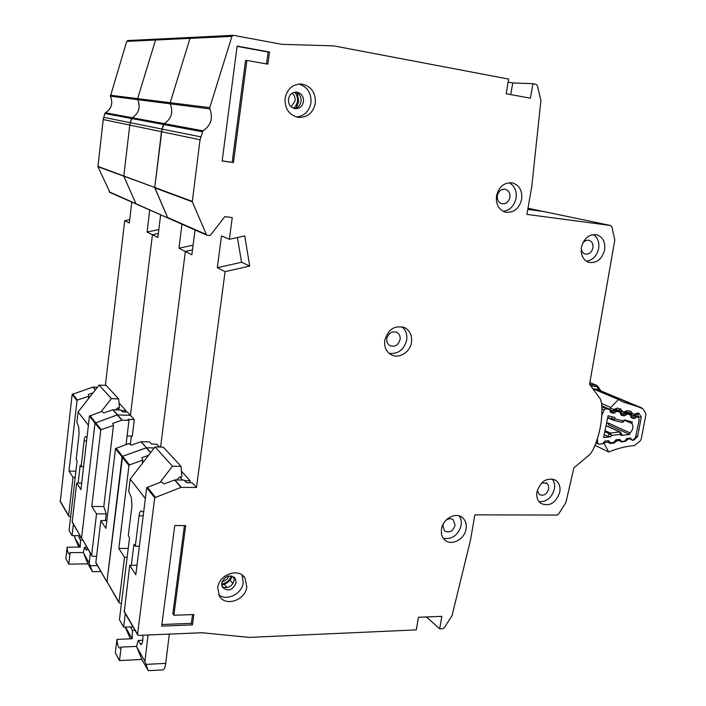 <?xml version="1.0" encoding="UTF-8"?>
<svg xmlns="http://www.w3.org/2000/svg" width="706" height="706" viewBox="0 0 706 706"><rect width="100%" height="100%" fill="white"/><g stroke="black" fill="none" stroke-linecap="round" stroke-linejoin="round"><path stroke-width="1.06" d="M613.673 410.821L615.888 411.792L613.779 413.266L610.761 412.472L609.569 409.551L606.03 408.642L604.257 409.895L601.927 408.871M624.819 420.352L631.994 423.521C633.653 426.803 633 429.936 630.043 432.928L608.06 422.938L607.284 423.485M596.199 442.115L599.05 444.206L602.43 443.8L605.121 441.038L608.696 440.773L610.496 442.83L613.549 442.459L616.232 439.723L619.771 439.423L621.545 441.497L624.563 441.126L627.219 438.4L630.379 438.029L631.994 440.085L632.797 440.138L635.506 437.526L639.212 419.682L638.03 416.946L636.335 417.078L634.262 418.543L631.464 417.82L630.149 414.881L627.184 414.095L624.078 415.931L621.103 415.119L619.921 412.233L614.767 410.001L619.824 412.189M597.585 442.794L597.426 438.55M601.794 415.366L604.257 409.895M604.557 434.87L607.787 436.396L610.805 436.714L603.63 437.561L608.06 415.772L614.741 417.475L614.944 418.843L613.064 420.132L612.27 419.302L614.944 418.843L623.204 420.952L623.239 422.003L621.854 422.365L624.21 419.893L632.232 421.95L631.994 423.521M630.043 432.928L629.646 434.49L621.006 435.505L621.968 434.931L620.989 432.91M615.888 411.792L616.912 411.43L619.753 412.172M610.805 436.714L611.564 435.408L609.322 433.749L610.266 433.06L611.564 435.408L620.45 434.366L619.886 431.957L620.874 432.672L620.45 434.366L621.006 435.505M629.646 434.49L608.704 424.933L608.06 422.938M613.187 420.149L621.854 422.365L613.064 420.132L607.937 417.864L612.667 419.973M232.962 583.588L230.068 580.05M224.393 584.294L227.067 587.63M148.075 635.003L144.906 661.293L148.286 670.7L141.809 659.439L119.464 660.587L115.334 652.715L116.975 639.398L132.225 638.736L132.428 630.467L135.022 630.361M169.316 634.103L165.689 663.587C165.072 667.735 164.101 669.835 162.768 669.888L148.348 670.691M132.428 630.467L130.381 626.902M181.416 471.237L190.179 480.812L189.932 482.71M145.348 498.568L130.213 479.083L128.704 491.358L131.342 497.492L131.925 506.096L128.254 535.863L129.551 537.769L119.411 619.7L123.621 627.166L132.957 626.804M142.797 640.254L138.182 640.457L136.567 646.387L121.141 647.102L119.773 648.161C118.334 647.64 117.408 644.719 116.975 639.398M143.186 515.839L139.073 515.83L135.287 546.197L133.946 544.22L131.316 565.329M125.306 613.629L123.621 627.166M135.287 546.197L139.382 546.153M143.645 512.194L141.182 510.897C140.229 510.985 139.523 512.635 139.073 515.83M190.179 480.812L184.637 480.724M160.112 482.277L172.485 466.198L181.071 466.375L181.83 477.035L179.686 477L182.439 480.062M130.363 638.815L125.218 627.105M142.833 635.223C143.089 640.766 142.471 643.916 140.962 644.675L138.182 640.457M119.464 660.587L121.141 647.102M141.809 659.439L136.567 646.387M144.906 661.293L136.54 646.537M176.659 479.965L179.686 477M130.213 479.083L155.046 446.916L163.28 447.145L181.071 466.375M132.119 638.736L125.518 627.096M172.485 466.198L155.046 446.916M541.643 482.93L547.062 483.336L548.527 485.516L548.73 488.923C546.806 494.377 543.673 496.256 539.322 494.544L537.257 490.538M445.574 520.622C448.381 518.398 450.984 518.169 453.393 519.916L455.096 525.432C452.846 531.459 449.316 533.286 444.524 530.894L442.883 525.458L443.386 523.711M582.521 243.517C584.33 240.861 586.545 239.811 589.157 240.375C592.113 241.558 593.367 244.064 592.916 247.921C591.575 252.563 588.954 254.592 585.053 254.019C582.75 253.163 581.479 251.274 581.25 248.353M509.882 197.389C508.585 202.137 505.875 204.255 501.737 203.734C498.427 202.498 496.98 199.798 497.377 195.65C498.639 190.964 501.313 188.829 505.399 189.261C508.797 190.461 510.288 193.179 509.882 197.389M400.09 339.551C398.202 345.384 394.725 347.37 389.659 345.516C387.4 343.954 386.447 341.633 386.8 338.562C388.644 332.8 392.077 330.779 397.107 332.508C399.464 334.062 400.461 336.409 400.09 339.551M496.521 195.862C499.045 186.463 504.384 182.157 512.547 182.933C519.466 185.325 522.511 190.796 521.672 199.366C519.025 208.976 513.518 213.23 505.152 212.109C498.595 209.576 495.718 204.158 496.521 195.862M503.078 211.288C509.908 210.37 514.242 206.02 516.086 198.254C516.942 190.991 514.639 185.81 509.176 182.695M285.074 98.284C287.218 88.762 292.752 84.014 301.674 84.058C311.249 86.238 315.803 92.654 315.335 103.297C312.952 113.313 307.039 117.973 297.588 117.275C288.772 114.663 284.606 108.327 285.074 98.284M296.37 116.993C304.312 116.084 309.166 111.389 310.949 102.899C311.505 93.121 307.463 86.838 298.841 84.049M217.783 587.63C219.001 574.287 239.06 567.447 245.044 578.161L246.791 586.889C245.547 600.365 224.993 607.16 219.248 595.811L217.783 587.63M218.701 594.726C226.626 601.583 242.132 593.861 243.235 582.653L242.096 575.063M384.735 340.318C388.415 328.758 395.289 324.654 405.359 328.016C410.195 331.132 412.233 335.888 411.483 342.295C410.168 352.638 398.025 359.557 390.356 354.227C385.9 351.076 384.029 346.443 384.735 340.318M389.165 353.353C398.166 354.253 404.008 349.814 406.682 340.045C407.397 334.423 405.8 329.984 401.882 326.728M441.515 528.997C442.891 518.566 456.076 511.594 462.589 517.745C465.607 520.49 466.763 524.214 466.075 528.918C464.672 539.437 451.213 546.418 444.727 539.878C441.938 537.151 440.862 533.524 441.515 528.997M443.333 538.272C452.175 539.605 458.115 535.324 461.159 525.423C461.742 521.716 461.071 518.539 459.156 515.883M536.975 491.835C540.778 480.927 547.035 477.088 555.719 480.318C559.24 482.948 560.599 486.875 559.805 492.117C555.904 503.149 549.568 506.908 540.822 503.413C537.495 500.783 536.216 496.918 536.975 491.835M539.031 501.692C546.709 501.975 551.818 497.748 554.369 489.002C555.04 484.987 554.298 481.624 552.145 478.933M581.417 247.232C584.047 238.001 589.236 233.862 596.967 234.816C602.977 237.163 605.519 242.246 604.592 250.048C601.856 259.446 596.561 263.523 588.689 262.305C582.953 259.861 580.526 254.84 581.417 247.232M586.377 261.202C592.713 260.205 596.799 256.013 598.635 248.618C599.526 242.282 597.788 237.587 593.428 234.524M297.252 92.954L298.753 101.585L296.132 107.992M232.283 576.184C230.262 580.994 226.723 583.959 221.684 585.071M292.205 93.201C294.473 95.372 295.417 97.94 295.037 100.905L291.199 106.862M294.067 108.45C297.897 107.903 300.235 105.565 301.074 101.443C301.356 96.704 299.423 93.607 295.284 92.133M303.501 101.664C302.353 106.571 299.459 108.892 294.834 108.627C290.369 107.383 288.242 104.232 288.472 99.175C289.566 94.392 292.355 92.054 296.855 92.151C301.515 93.289 303.73 96.457 303.501 101.664M228.912 575.902C227.614 579.088 225.329 581.003 222.055 581.647M221.869 585.936L222.681 586.968C228.303 588.645 232.124 586.465 234.127 580.447L233.66 576.89M236.086 582.821C232.68 590.428 228.135 591.919 222.452 587.295L221.684 583.165C225.037 575.611 229.556 574.075 235.257 578.558L236.086 582.821M610.584 225.496L611.828 226.75L614.802 240.014L589.563 384.258L600.471 399.208L601.653 403.55C602.836 419.355 599.906 434.887 592.863 450.146L590.11 454.258L573.916 467.831L565.877 502.628L558.552 514.092L556.955 515.062L474.856 514.85L470.443 540.346L452.069 615.553L444.401 627.634L442.697 628.693L439.697 628.825L441.832 616.347L418.42 617.273L416.311 629.884L249.147 637.394L201.969 632.726L138.738 635.4L137.52 634.668L154.711 497.73L181.063 487.361L196.489 487.502L225.082 271.66L249.703 266.056L244.761 235.936L229.371 239.272L232.248 217.527L224.808 216.654L210.715 234.921L209.338 235.53L206.646 235.089L192.288 201.792L200.036 139.753L203.019 130.813C210.953 125.536 213.23 118.229 209.841 108.892L209.753 107.639L231.921 36.394L233.307 35.3L281.932 44.346L333.717 45.864L508.638 79.081L506.176 93.757L530.453 98.205L532.933 83.696L536.057 84.288L537.442 85.744L540.911 100.579L531.786 186.41L526.932 214.395L610.584 225.496L527.991 208.261L543.858 211.571L527.797 209.4L543.823 211.562M192.429 624.898L161.683 626.107L174.753 525.582L185.669 525.564L173.861 615.244L193.823 614.538L192.429 624.898L191.37 623.354L161.895 624.501M233.448 162.539L222.169 160.977L237.11 46.093L269.507 52.015L267.874 64.158L246.888 60.425L233.448 162.539L222.187 160.844M121.414 603.506L119.049 602.836L106.977 581.603L122.588 456.323L122.085 456.932L115.484 448.672L128.774 443.509L131.219 445.177L141.147 441.674L149.628 441.921L151.552 444.056L156.856 444.206L159.441 447.039M150.572 452.714L146.248 447.807L122.588 456.323L146.513 447.763L140.891 441.718M141.147 441.674L146.513 447.763L154.226 447.975L146.513 447.763L150.713 452.528M195.015 229.953L191.856 254.769L185.343 251.468L160.589 447.075L185.343 251.468L192.473 249.906L185.343 251.468L178.953 248.221L181.963 224.208M109.209 191.803L168.531 218.278L167.64 217.501L154.746 187.469L97.949 166.722L109.977 192.464M97.896 166.395L154.746 187.469L162.062 129.083L161.498 131.713L129.772 125.094L130.275 122.703L129.772 125.094L103.191 119.552L97.949 166.722M203.019 130.813L105.406 112.783L104.815 113.498L131.554 118.511L130.275 122.703L132.198 117.734L131.554 118.511L163.474 124.494L162.062 129.083L164.171 123.638L163.474 124.494L202.243 131.757M105.406 112.783C111.548 108.812 113.225 103.279 110.445 96.184L137.714 99.67L137.626 98.637L137.714 99.67C140.679 107.383 138.835 113.401 132.198 117.734C138.835 113.401 140.679 107.383 137.714 99.67L170.278 103.835C173.447 112.28 171.408 118.882 164.171 123.638C171.408 118.882 173.447 112.28 170.278 103.835L170.19 102.697L170.278 103.835L209.841 108.892M110.365 95.231L170.19 102.697L190.011 38.38L191.273 37.392L190.011 38.38L155.549 40.013L156.706 39.112L155.549 40.013L126.718 41.38L110.445 96.184M543.999 211.597L610.619 225.505M115.978 448.072L129.489 464.919L142.78 460.091L141.835 457.7L148.613 455.238M124.521 557.299L118.829 548.465L128.977 465.545L122.085 456.932L106.977 581.603L118.979 602.253L124.521 557.299L127.142 557.263M508.135 82.081L512.724 82.946L532.933 83.696M118.829 548.465L128.236 548.368M142.383 463.312L142.78 460.091M129.489 464.919L128.977 465.545M119.049 602.836L118.979 602.253M196.489 487.502L192.129 482.745L186.384 482.666L184.054 480.08L174.85 479.939L164.039 483.91L161.189 481.88L146.707 487.722L135.799 574.808L129.71 565.356L136.999 565.232M225.082 271.66L217.307 267.706L221.481 235.91L229.371 239.272M439.697 628.825L426.468 616.956M294.879 92.186C298.815 97.966 298.417 103.35 293.678 108.336M231.277 575.919C229.618 580.526 226.397 583.227 221.622 584.021M237.437 237.525L241.54 262.244L217.307 267.706M129.71 565.356L124.274 611.846M249.703 266.056L241.54 262.244M510.756 94.595L512.724 82.946M173.861 615.244L172.846 613.717L184.434 525.564M192.544 614.582L191.37 623.354M246.888 60.425L245.573 60.416L232.186 162.23M269.507 52.015L268.13 52.032L266.533 63.919M237.075 46.358L268.13 52.032M233.307 35.3L191.547 37.418M209.753 107.639L170.19 102.697L190.011 38.38L231.921 36.394M192.235 201.369L154.746 187.469L161.498 131.713L200.036 139.753M206.073 234.401L167.64 217.501L154.799 187.849L192.288 201.792M96.078 563.256L107.047 582.168L95.857 562.453L100.852 520.551L106.853 520.551M96.59 556.346L92.777 556.39L91.709 555.719L81.587 537.884L94.992 423.044L117.54 414.872L122.182 420.132L128.986 420.388L128.06 419.355L134.316 419.593L132.296 436.131L127.089 435.964M113.039 409.754L117.54 414.872L130.451 415.375L117.302 414.907L94.992 423.044L89.45 416.108L101.735 411.492L103.853 412.878L113.039 409.754L120.894 410.071L122.517 411.872L127.424 412.066L130.451 415.375L152.425 234.745L158.347 233.492L152.425 234.745L147.077 232.027L149.743 210M109.668 192.332L206.646 235.089M135.887 203.531L123.877 176.359L135.887 203.531M123.824 176.006L129.772 125.094L123.824 176.006M137.626 98.637L155.549 40.013L137.626 98.637M160.641 214.8L157.862 237.498L152.425 234.745L130.451 415.375L134.316 419.593M89.9 415.569L101.223 429.68L113.481 425.391L112.757 423.379L121.935 420.167L112.801 409.789M96.537 513.844L91.78 506.467L100.755 430.245L94.992 423.044L81.587 537.884L91.639 555.181L96.537 513.844L106.227 513.871L105.423 520.551M91.78 506.467L103.791 506.537L113.481 425.391M101.223 429.68L100.755 430.245M103.791 506.537L106.227 513.871M91.709 555.719L91.639 555.181M128.986 420.388L126.056 444.48M131.413 436.105L130.381 444.595M193.073 245.159L178.953 248.221M100.852 520.551L105.909 528.406L115.484 448.672M95.928 563L95.857 562.453M90.28 553.266L89.194 563.026L92.415 571.657L87.932 563.847L68.782 564.147L65.861 558.578L67.158 547.212L80.246 547.088L80.458 540.196L82.69 540.187M80.458 540.196L78.516 535.651M119.04 403.073L126.065 410.751L125.915 412.004M88.391 425.25L78.075 411.969L76.883 422.4L78.728 427.059L79.072 434.084L76.177 459.359L77.095 460.7L69.091 530.409L72.065 535.686L80.052 535.642M86.794 547.256L84.535 547.274L83.317 552.507L70.106 552.657L68.967 553.831C68.005 553.486 67.405 551.28 67.158 547.212M86.573 440.994L84.093 440.923L81.128 466.631L80.184 465.245L78.137 483.028M73.389 524.161L72.065 535.686M81.128 466.631L83.599 466.675M87.032 437.023L85.708 436.502C85.002 436.617 84.464 438.091 84.093 440.923M126.065 410.751L121.326 410.557M101.17 411.686L111.363 398.625L118.696 398.952L119.455 407.989L117.628 407.918L119.517 410.018M78.834 547.097L74.695 537.46L74.915 535.669M87.473 548.43L86.414 550.177L84.535 547.274M68.782 564.147L70.106 552.657M87.932 563.847L83.317 552.507M89.194 563.026L83.299 552.639M115.59 409.859L117.628 407.918M78.075 411.969L99.105 385.079L106.182 385.423L118.696 398.952M80.157 547.088L74.695 537.46M111.363 398.625L99.105 385.079M191.273 37.392L156.961 39.13M72.418 522.493L81.658 538.404L72.215 521.743L76.672 483.01L81.693 483.08M60.301 501.604L72.127 394.442L92.839 387.109L97.375 387.285M105.353 385.388L124.724 220.66L129.719 219.645M104.815 113.498L103.191 119.552M156.706 39.112L127.786 40.551L126.718 41.38M131.793 202.084L129.322 222.999L124.724 220.66M72.55 393.93L77.448 400.037L88.815 396.19L88.259 394.469L93.024 392.854M70.662 516.73L69.709 516.73L68.641 515.592L73.018 477.335L68.994 471.087L77.016 400.558L72.127 394.442M68.994 471.087L75.886 471.211M88.532 398.59L88.815 396.19M77.448 400.037L77.016 400.558M75.18 477.371L73.018 477.335M158.832 229.565L147.077 232.027M76.672 483.01L80.934 489.629L89.45 416.108M72.286 522.255L72.215 521.743M598.494 389.844L597.929 387.417L595.873 385.194L598.053 387.462L596.014 385.176L589.739 384.435M608.598 440.72L608.157 442.071L603.745 442.724L608.66 451.999L594.981 445.292M593.755 388.803L598.017 389.703L642.919 408.827L645.478 412.798L645.893 414.678L641.154 439.317L640.033 441.118L634.359 445.583C625.922 446.289 617.423 448.407 608.863 451.928L608.66 451.999M601.812 405.853L609.878 409.374L610.725 407.477L601.653 403.541M641.569 407.918L622.789 401.829L618.527 399.525L610.725 407.477M610.019 410.115L612.967 410.83L614.291 409.392L614.344 410.451L612.967 410.83L610.019 410.133M609.878 409.374L601.83 406.126M594.152 389.288L618.527 399.525M616.435 439.697L616.506 441.241L614.185 443.006L610.505 443.544L608.343 442.441L608.131 440.685M619.771 439.432L619.241 440.447L616.744 440.818L615.703 439.944M627.555 438.355L627.519 439.626L625.216 441.382L621.571 441.912L619.427 440.809L619.268 439.335M630.679 438.108L630.229 438.841L627.749 439.203L626.91 438.488M630.855 415.066L633.564 415.728L635.232 413.963L637.739 413.028L639.027 413.337L641.286 417.29L637.624 436.396L633.9 440.094L632.532 440.297L630.414 439.203L630.29 438.029M620.583 412.631L623.319 413.292L624.978 411.51L627.51 410.583L630.917 411.395L632.594 413.76L630.396 414.934L629.928 414.237L632.594 413.76L634.906 414.307L634.941 415.34L638.515 417.299M619.789 412.172L622.321 411.307L624.651 411.863L624.695 412.904L623.319 413.292L620.247 412.542M610.16 408.403L614.291 409.392L617.176 408.103L620.609 408.933L622.321 411.307L620.256 412.551M591.178 385.882L597.02 386.756L598.538 389.871M600.074 390.515L596.835 385.45M597.532 387.065L597.505 386.438M605.713 430.942L610.266 433.06L619.727 431.957L606.833 426.045M606.26 408.677L601.856 406.753M607.972 417.378L612.27 419.302L611.873 416.743M607.787 436.396L609.322 433.749L605.439 431.931M634.703 415.534L637.642 416.796M634.659 415.569L637.341 416.725M632.752 415.534L636.335 417.078M635.268 418.19L630.714 416.213M610.275 411.73L613.779 413.266M634.262 418.543L630.837 417.061M610.143 410.866L614.802 412.913M616.912 411.43L614.432 410.354L614.617 409.039M624.951 412.639L629.99 414.819M624.616 412.984L627.184 414.095M623.548 413.328L626.16 414.457M625.11 415.569L620.495 413.557M620.636 414.431L624.078 415.931M146.177 664.39L165.716 663.349M133.046 626.963L130.469 627.069M140.229 644.022L141.871 643.951M200.663 136.84L103.641 117.346M181.345 487.317L174.85 479.939M181.063 487.361L174.567 479.992M155.258 497.059L147.245 487.061M154.711 497.73L146.707 487.722M137.449 634.059L124.044 610.972M90.297 565.709L97.428 565.585M81.287 537.769L79.063 537.778M85.982 549.789L86.962 549.78M93.068 387.082L95.434 389.765M95.319 389.924L92.839 387.109M60.098 500.889L68.641 515.592M603.233 443.324L603.948 443.668M608.343 442.441L608.978 441.109M610.505 443.544L610.469 442.83M614.185 443.006L614.132 442.203M616.506 441.241L615.235 440.518M619.427 440.809L620.08 439.794M625.216 441.382L625.198 440.818M627.519 439.626L626.354 438.964M630.414 439.203L630.987 438.461M637.624 436.396L635.938 435.99M641.286 417.29L638.559 416.902L637.597 414.766L636.265 414.404M639.027 413.337L637.597 414.766L636.124 414.387M637.739 413.028L635.532 414.713M635.232 413.963L635.047 415.234M632.523 413.319L629.805 413.478L626.69 412.136M625.322 412.242L629.928 414.237L629.328 412.772L626.037 411.969M630.917 411.395L629.284 412.754M627.51 410.583L625.904 411.951L629.311 412.763M624.978 411.51L624.801 412.798M622.242 410.857L619.515 411.024L616.426 409.683M614.988 409.762L619.647 411.792L619.038 410.318L615.703 409.498M620.609 408.933L619.038 410.318L614.944 409.807M617.176 408.103L615.579 409.48M589.845 382.626L596.676 385.361M641.886 408.006L598.167 389.765M624.986 412.595L630.723 415.049L633.564 415.728L634.95 415.34M630.326 414.89L624.995 412.586M598.273 444.056L595.908 442.909M623.336 421.897L625.048 420.114M620.874 432.672L620.212 432.046M637.809 416.849L634.72 415.525M620.124 432.01L606.86 425.921M630.052 414.837L624.951 412.631M511.497 182.739L512.547 182.933M300.324 83.979L301.674 84.058M243.058 575.84L245.044 578.161M403.391 327.134L405.359 328.016M461.133 516.721L462.589 517.745M554.537 479.656L555.719 480.318M596.058 234.613L596.967 234.816M296.855 92.151L296.123 92.098M235.257 578.558L234.277 577.376M137.52 634.668L124.115 611.564M397.107 332.508L396.119 332.049M505.399 189.261L504.861 189.155M589.157 240.375L588.689 240.269M453.393 519.916L452.661 519.395M546.126 482.736L546.718 483.08M92.442 571.657L100.861 571.498M68.703 516.086L60.169 501.375M625.904 411.951L625.295 412.269M589.863 382.546L596.464 385.273M598.035 386.597L600.841 390.833"/></g></svg>
